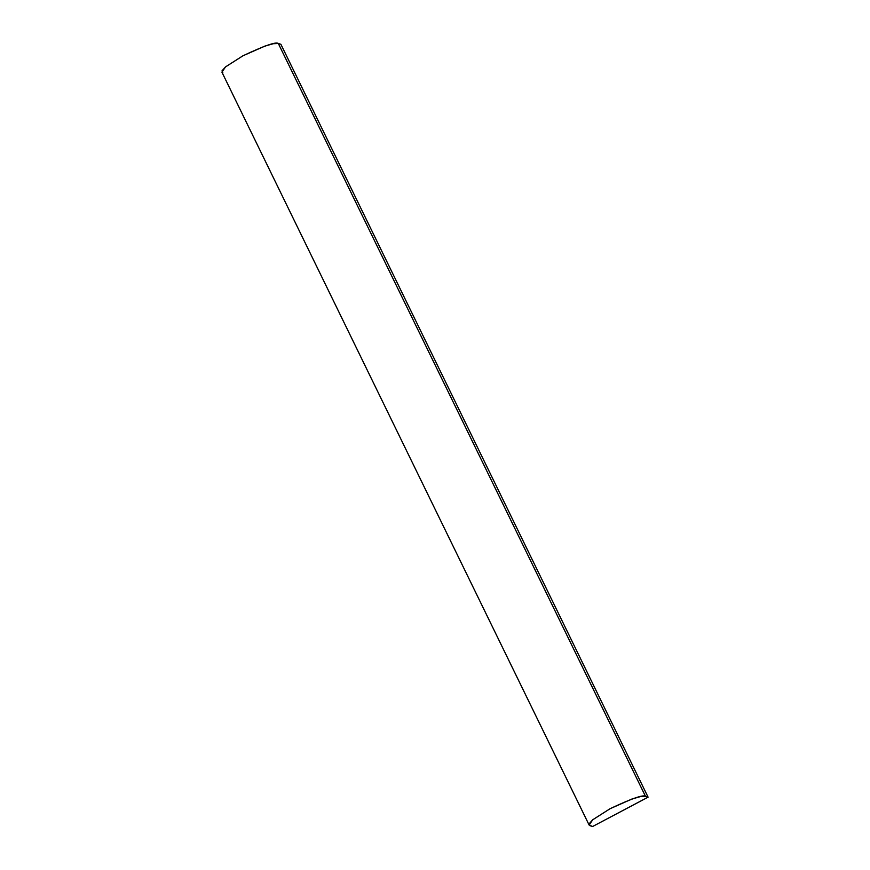 <?xml version="1.0" encoding="UTF-8"?>
<svg xmlns="http://www.w3.org/2000/svg" width="870" height="870" viewBox="0 0 870 870"><rect width="100%" height="100%" fill="white"/><g stroke="black" fill="none" stroke-linecap="round" stroke-linejoin="round"><path stroke-width="1.3" d="M648.085 797.159L592.622 826.5L589.12 825.032L592.731 819.779L610.098 808.698C631.653 798.54 643.463 794.44 645.518 796.376L648.085 797.159L280.879 44.283L648.085 797.159L592.622 826.5L590.056 825.717L589.229 823.705L592.742 819.757L610.098 808.698L631.957 799.019L640.472 796.594L645.518 796.376L278.324 43.5L645.518 796.376L648.085 797.159M222.861 72.841L222.024 70.829L225.537 66.881L242.893 55.821L264.763 46.143L273.267 43.718L278.324 43.5L280.879 44.283L278.324 43.5C276.258 41.553 264.447 45.664 242.893 55.821L225.526 66.903L221.915 72.156L589.12 825.032"/></g></svg>
